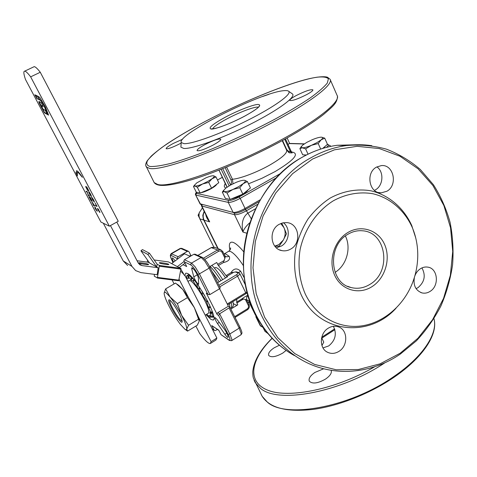 <?xml version="1.0" encoding="UTF-8"?>
<svg xmlns="http://www.w3.org/2000/svg" width="477" height="477" viewBox="0 0 477 477"><rect width="100%" height="100%" fill="white"/><g stroke="black" fill="none" stroke-linecap="round" stroke-linejoin="round"><path stroke-width="0.72" d="M37.522 96.378L39.686 99.878L41.207 101.094L43.991 105.763L45.965 110.557L45.476 110.521L45.583 110.807L47.617 114.605L48.559 115.13L45.482 107.116L39.764 97.397L37.349 95.96L37.522 96.378L40.229 100.092L41.475 100.963L44.582 106.27L46.281 110.676M45.875 110.736L47.724 114.241L48.505 114.814M36.926 98.679L39.537 99.782L37.039 95.805L35.62 95.108L36.538 96.974L34.845 94.726L36.926 98.679L39.508 99.729M41.117 102.537L38.983 101.5C38.583 101.553 39.138 102.984 40.652 105.793L44.385 112.799L47.426 114.492L45.267 110.408L42.9 108.989L41.38 105.626L43.246 106.58L41.117 102.537M25.478 79.456C23.594 73.911 23.355 71.127 24.762 71.121C25.901 71.276 27.863 73.184 30.653 76.845L109.34 226.176L100.903 222.038L25.478 79.456M88.859 190.901L87.685 190.496L85.562 186.489L87.434 189.81L86.301 186.895L88.328 190.114L86.659 186.734L88.859 190.901M91.351 196.208L89.449 192.517L90.761 195.826L89.384 193.751L88.627 191.79L90.356 195.111L89.044 191.802L90.505 193.99L91.417 196.172M94.81 206.076L93.617 205.581L91.745 201.58L94.81 206.076M82.414 177.331L80.613 175.274C79.063 173.282 77.978 172.263 77.363 172.203L77.363 175.959L75.891 172.376L76.296 172.99L76.576 170.718C77.25 170.778 78.449 171.917 80.172 174.129L82.414 177.331M95.364 207.531L97.225 211.299L95.156 208.449L94.798 207.107L95.364 207.531M92.121 200.984L90.94 200.525L88.865 196.596L90.702 199.857L89.467 196.983L91.602 200.209L89.968 196.906L92.121 200.984M89.443 195.916L88.281 195.487L87.279 192.207L86.379 191.885L86.015 191.199L87.16 191.599L88.167 194.89L89.08 195.224L89.443 195.916M98.262 208.968L99.878 212.462L97.785 209.588L97.391 208.336L99.55 211.866L98.262 208.968M97.064 206.446L95.829 205.939L95.448 205.211L96.527 205.653L95.096 202.94L97.064 206.446M94.303 202.111L92.27 199.225L91.441 196.81L93.522 199.702L94.44 202.039M39.09 101.529L44.492 112.441L47.277 114.134M41.565 105.536L43.109 106.234M36.013 95.299L36.52 96.903M35.477 95.376L37.188 98.554M94.44 201.908L91.9 197.579L92.407 199.273L93.909 201.36M91.811 197.573L91.608 196.882M96.897 206.136L95.865 205.384M99.92 212.235L99.532 211.86M99.794 211.734L99.299 212.021M89.294 195.636L88.317 194.944M87.386 192.022L86.409 191.337M91.966 200.692L90.97 199.964M97.26 211.072L95.018 207.197M95.394 207.573L95.114 207.996L95.746 209.367L96.664 210.607L97.129 210.578M81.656 176.15L80.875 175.137C79.319 173.145 78.234 172.125 77.62 172.072L77.31 172.203M76.296 172.99L76.505 170.718M77.405 175.321L76.421 172.924M94.649 205.772L93.647 205.032M92.216 202.284L92.013 201.801M93.063 203.697L92.15 202.326L93.379 204.919L93.802 205.098L93.146 203.649M89.515 192.475L89.354 192.094M90.678 195.355L90.469 195.057M88.716 190.627L87.69 189.9M109.34 226.176L118.248 221.28L40.277 72.265L30.653 76.845M40.277 72.265C37.45 68.64 35.435 66.768 34.237 66.643L33.497 66.995M103.312 223.218L123.239 260.931L127.592 265.474M157.1 274.698L140.9 272.611L135.653 270.596L131.926 266.381L110.443 225.567M148.425 264.318L148.58 264.449C149.122 265.14 140.196 263.847 139.075 263.071L138.932 262.946C138.419 262.255 147.244 263.537 148.425 264.318M168.667 264.252L168.852 264.395C169.383 265.057 160.713 263.781 159.491 263.018L159.318 262.881C158.817 262.225 167.391 263.489 168.667 264.252M157.177 264.222L156.695 266.983L147.84 254.438L140.93 250.771L142.48 249.602L149.438 253.239L157.177 264.222L159.413 265.45L157.386 277.876L154.28 276.207L154.405 274.353M178.702 280.75L157.255 278.013L178.702 280.75L180.968 268.593L168.494 261.921L154.19 259.977M177.456 266.56L184.098 261.474M171.666 263.56L184.51 253.764L190.234 256.37M147.84 254.438L149.438 253.239M140.93 250.771L149.551 262.952L148.061 262.231M184.957 263.167L179.292 267.508M147.25 262.123L147.59 260.18M156.778 274.663L157.273 274.186L158.179 267.818L149.551 262.952M180.539 271.401L181.797 272.176L185.338 276.284L216.886 338.062L215.926 340.041L210.786 343.231M148.347 262.272L137.054 260.752M116.793 222.079L138.145 262.833L139.791 264.711L142.116 265.611L157.994 267.716M197.007 299.139L201.443 307.826M178.851 285.455L182.786 289.479L188.314 297.195L179.143 279.379M195.874 326.083L199.678 333.459C204.74 340.232 208.252 343.607 210.226 343.577L211.12 341.633L198.36 316.782L199.243 320.371M211.12 341.633L216.886 338.062M172.066 279.904L174.123 283.898M189.041 280.774L189.458 280.53C191.515 279.784 199.63 290.308 204.711 300.45C208.538 308.255 209.707 312.56 208.21 313.359L206.32 314.504M188.314 297.195L194.354 307.653L198.36 316.782M197.269 325.231L199.267 321.122L194.354 307.653L187.437 297.642L182.786 289.479L175.548 283.058L165.638 288.877L170.08 296.986L177.366 303.64L181.624 315.309L188.564 325.26L186.728 329.052L187.556 331.116L197.269 325.231M187.437 297.642L177.366 303.64M164.124 293.099C164.177 295.537 165.93 300.105 169.377 306.8C172.948 313.574 176.639 319.453 180.443 324.449L184.843 329.172C185.941 329.965 186.573 329.923 186.728 329.052C186.895 326.9 185.195 322.321 181.624 315.309C177.849 308.148 174.004 302.042 170.08 296.986L165.775 292.538L164.631 292.162L164.124 293.099L165.638 288.877M198.515 319.214L188.564 325.26M171.732 308.44C175.685 316.156 181.791 324.104 182.136 321.892C182.309 320.663 181.29 317.879 179.078 313.544C175.274 306.526 172.108 301.983 169.573 299.902C167.826 299.234 168.548 302.078 171.732 308.44M182.053 320.681L181.815 320.854C179.769 319.93 176.711 315.75 172.626 308.321C170.164 303.461 169.323 300.808 170.104 300.355L170.152 300.355M229.938 307.224L229.479 303.694M231.196 302.651C231.965 305.984 231.744 307.82 230.528 308.148C231.744 307.82 231.965 305.984 231.196 302.651M210.13 266.387C213.469 269.714 217.077 274.478 220.952 280.679C217.077 274.478 213.469 269.714 210.13 266.387M211.86 265.367C215.205 268.688 218.818 273.446 222.693 279.641M233.265 303.485L235.018 304.678L237.212 305.185M236.819 299.228L236.687 302.448L237.814 304.815L230.862 309.066L237.176 305.197M209.618 266.685L216.737 262.499L218.031 264.991L226.438 276.141L227.505 276.767L217.631 282.664M215.067 267.758L215.503 267.502C217.613 267.537 220.958 271.019 225.532 277.942M218.418 265.498L223.331 262.6C228.578 261.366 230.522 259.273 229.151 256.322L225.818 254.044L223.999 253.949M244.349 278.008L240.652 271.282C237.051 267.77 233.831 268.229 230.981 272.665L226.044 275.611M247.939 295.346C246.221 295.943 244.069 297.225 241.481 299.186L236.658 302.126M248.893 304.392L246.418 299.735L243.485 298.984L241.481 299.186M239.031 272.886L236.664 271.86L230.981 272.665M223.331 262.6L225.287 256.99L222.813 251.546M185.165 275.962C184.975 274.233 185.291 273.291 186.102 273.13L187.544 273.494C196.011 276.898 219.676 320.437 212.897 320.031L210.923 319.387L206.022 314.719M224.959 255.899L226.76 256.894L229.151 256.322M182.983 264.681L186.704 266.542L184.289 261.79L190.937 265.015C192.869 266.321 195.147 269.433 197.776 274.358L207.632 293.832L206.279 293.075L217.178 314.593L218.573 315.44L228.167 334.395C230.319 338.903 230.57 340.751 228.918 339.946L221.072 334.699L218.764 330.162L211.776 325.564L214.042 330.001L212.11 328.713M173.05 262.505L172.561 261.563C170.438 257.222 169.985 255.177 171.189 255.422L177.766 258.91M224.87 334.258L217.464 323.484C215.389 320.234 214.561 318.248 214.972 317.521L216.796 319.179L224.095 328.802C226.331 331.932 227.702 334.568 228.203 336.714L228 337.436C227.392 337.424 226.354 336.368 224.87 334.258L226.778 333.077M173.485 262.177L172.179 258.928L172.316 257.956C172.799 257.962 173.634 258.82 174.838 260.531L175.113 260.931M179.513 267.341L179.817 267.782M180.896 269.35L183.556 273.72M191.754 268.974L191.879 267.627L194.401 269.994C196.637 273.232 197.961 275.915 198.366 278.037L198.676 284.346C196.918 283.195 195.284 280.697 193.781 276.851L191.754 268.974L192.952 268.271M207.632 293.832L208.735 294.655L209.904 294.571L199.434 273.864L195.176 266.882L191.527 263.095L184.462 259.715L183.919 260.603L184.134 261.545L186.406 265.957M206.279 293.075L208.306 294.458M219.605 288.752L228.364 306.222L217.762 312.685L217.101 313.544L217.178 314.593M218.573 315.44L219.623 313.806L217.762 312.685M221.072 334.699L229.3 340.381M211.776 325.564L218.907 330.442M217.357 329.416L215.717 330.424L214.769 330.585L214.042 330.001M177.569 258.522L177.492 257.508L178.136 256.692L171.082 253.669M195.123 254.229L193.871 254.259L184.462 259.715M171.189 255.422L171.106 254.426L171.738 253.639L180.741 248.463L187.348 251.379L178.136 256.692M187.348 251.379L188.379 251.266L189.077 251.88L190.83 255.35L191.486 255.642M228.364 306.222L229.807 307.027L229.801 307.432L219.623 313.806L229.825 333.972L228.167 334.395M197.776 274.358L199.434 273.864L209.117 268.163L219.48 288.823L209.904 294.571M219.48 288.823L220.201 287.869M190.83 255.35L189.584 256.071M224.578 255.213L224.84 255.648M240.652 271.282L238.381 272.605M249.727 303.551L255.29 314.82M256.107 315.78L255.362 314.963L248.642 300.778L246.728 299.8M325.093 146.391L323.639 148.144M216.731 184.259C216.236 185.362 214.334 186.853 211.019 188.743C206.976 190.925 203.56 192.273 200.781 192.774M248.076 189.876C247.485 191.128 245.5 192.732 242.131 194.682C237.922 196.995 234.213 198.456 231.005 199.064M288.543 152.437L289.748 152.896L292.139 152.801M181.188 143.034L179.996 143.678C172.495 147.471 167.874 149.152 166.145 148.711C166.014 147.858 168.417 146.087 173.36 143.41L182.56 139.266M204.77 144.692C213.249 140.381 218.573 138.533 220.744 139.147C221 140.137 218.478 142.098 213.177 145.032C204.591 149.396 199.237 151.263 197.108 150.631C196.888 149.605 199.44 147.626 204.77 144.692M296.05 95.638C304.851 91.214 310.461 89.271 312.882 89.807C313.103 90.6 311.052 92.192 306.723 94.577C297.803 99.055 292.162 101.017 289.801 100.456C289.599 99.639 291.68 98.029 296.05 95.638M262.38 96.581L268.807 94.368M292.127 93.707L292.455 93.945C296.271 96.825 278.103 110.27 250.067 124.366C222.091 138.479 192.159 149.158 183.794 148.454L180.89 147.154L180.992 145.735M283.487 90.708C286.158 90.397 287.887 90.582 288.674 91.262C292.216 93.951 274.627 106.782 247.694 120.293C220.821 133.822 192.094 144.191 184.021 143.672L181.224 142.516C176.86 134.639 260.203 92.693 283.487 90.708M221.161 169.293L229.079 185.732L229.407 185.702M225.15 167.689L231.244 180.497L231.482 182.733L230.832 184.897M290.958 151.096L290.421 151.728L291.972 153.028M226.76 186.632L226.265 185.124M227.44 186.924L226.921 186.871M232.991 183.788L232.454 179.239L226.623 167.087M247.438 181.594L243.181 183.681C245.47 181.785 245.953 180.658 244.612 180.3L247.438 181.594L250.455 187.932L242.853 194.127L230.147 199.422L225.377 198.402L222.33 192.13L223.689 190.216M243.181 183.681L239.788 187.723L232.949 189.429L238.655 186.644L243.181 183.681M242.853 194.127L239.788 187.723M244.468 180.27C242.704 180.115 239.806 180.861 235.781 182.524L230.23 185.231L225.758 188.135L223.504 190.585L224.22 191.635C225.895 191.861 228.805 191.122 232.949 189.429L227.064 193.054L224.22 191.635L222.33 192.13M230.147 199.422L227.064 193.054M215.998 176.943L211.967 178.797C214.161 177.098 214.716 176.096 213.624 175.798L215.998 176.943L218.782 182.685L211.573 188.224L200.191 193.024L196.285 192.195L193.483 186.507L194.515 185.088M211.967 178.797L208.741 182.429L202.612 183.973L207.769 181.463L211.967 178.797M211.573 188.224L208.741 182.429M213.517 175.774C212.062 175.649 209.528 176.347 205.915 177.855L196.727 182.918L194.443 185.249L194.974 186.012C196.363 186.191 198.909 185.511 202.612 183.973L197.347 187.258L194.974 186.012L193.483 186.507M200.191 193.024L197.347 187.258M306.347 155.001L302.674 154.798L299.884 148.639L301.398 146.397M321.516 137.179L324.712 138.145L327.478 144.364L322.708 148.419M324.712 138.145L321.063 139.892L318.213 143.565L311.487 145.276L316.978 142.599L321.063 139.892C322.762 138.437 323.066 137.555 321.975 137.245L321.283 137.173C319.208 137.227 316.173 138.08 312.179 139.743L306.824 142.355L302.776 145.008L301.178 146.791L302.311 147.816C304.314 147.822 307.373 146.976 311.487 145.276L305.632 148.872L302.311 147.816L299.884 148.639M320.669 149.057L318.213 143.565M308.029 154.166L305.632 148.872M287.13 137.948L289.575 143.315L288.054 144.525M276.314 247.784L281.347 246.06C289.539 241.559 290.726 228.066 283.374 222.747M323.001 347.918L328.719 345.926C335.456 340.339 337.006 333.799 333.363 326.304M416.075 288.645L418.055 287.607C424.631 281.949 425.925 275.39 421.936 267.919M374.415 190.377L375.453 189.828C383.299 185.547 384.182 171.851 376.908 166.878M279.158 224.327L282.879 222.848L286.784 222.61C299.031 223.266 301.971 243.008 290.803 249.012C287.971 250.675 285.007 251.212 281.919 250.628C270.405 248.934 268.36 229.992 279.158 224.327M328.176 328.242C331.67 326.095 335.176 325.66 338.688 326.948C347.912 330.072 348.121 345.849 339.052 351.299C335.248 353.666 331.467 354.012 327.711 352.348C319.065 348.693 319.334 333.435 328.176 328.242M414.769 276.141C415.914 272.951 417.78 270.489 420.38 268.76C422.765 267.263 425.24 266.715 427.791 267.126C437.88 268.324 439.538 285.789 430.147 291.352C427.553 293.015 424.864 293.54 422.085 292.938C415.67 290.6 413.106 285.425 414.394 277.423M376.454 167.135L381.29 165.602C393.65 164.094 398.17 185.225 386.877 191.247L381.201 192.863C369.246 193.573 365.364 172.907 376.454 167.135M396.029 308.243C368.661 338.539 318.38 333.119 301.076 294.542C294.917 280.19 293.128 264.83 295.71 248.463C298.268 237.928 302.358 228.119 307.975 219.038C314.361 210.613 321.754 203.625 330.156 198.08C343.225 190.955 357.494 188.493 371.088 190.842C388.946 195.087 403.775 207.96 411.758 225.561L415.753 238.005M412.188 227.273C415.944 236.127 417.804 245.566 417.757 255.577C417.655 265.51 415.7 275.11 411.895 284.364C402.522 306.908 382.125 323.644 359.986 326.113C337.883 328.54 315.738 316.012 305.268 294.005C299.335 280.136 297.618 265.301 300.116 249.489C304.517 229.026 316.913 210.989 333.351 200.787C345.962 193.889 359.741 191.486 372.871 193.74C390.126 197.812 404.466 210.25 412.188 227.273M345.384 236.002C351.495 248.07 346.612 265.343 335.075 272.367M274.782 246.132L278.812 244.647L283.272 240.122C285.532 235.996 285.765 231.834 283.964 227.642L286.468 233.808L283.272 240.122L279.164 246.186L274.895 246.275M281.668 223.188L283.964 227.642L280.744 223.534M331.241 370.575L331.121 370.325C332.081 372.823 330.257 375.715 325.654 379C317.891 383.425 312.447 384.17 309.34 381.248C308.345 378.678 310.187 375.757 314.862 372.465L323.668 368.775M286.14 350.41L282.795 353.058C275.945 356.909 271.258 357.714 268.73 355.478C267.949 353.344 269.749 350.792 274.138 347.816L279.433 345.217M263.054 327.508L264.908 331.271L267.913 333.542M321.939 345.551L323.764 342.14L321.856 338.115M217.798 248.529L203.303 219.158L202.808 215.342L204.156 211.281M213.827 247.068L199.815 218.854L203.679 220.04M202.451 207.835L199.189 212.796L198.992 216.141L199.815 218.854M199.082 213.302L198.092 215.252L202.797 224.852M198.933 215.497L198.092 215.252M205.808 214.638C206.195 217.083 207.483 219.498 209.683 221.871L207.435 217.935M255.38 208.831L247.635 213.291C242.775 217.118 241.201 223.367 242.906 232.037C243.884 229.038 246.192 225.937 249.817 222.723M246.997 300.474L247.098 300.772M232.913 301.607C233.67 304.946 233.438 306.783 232.216 307.122L231.154 307.766M219.211 281.722L212.009 271.443M206.827 314.194L208.866 316.8L209.212 315.38L211.293 316.692L210.041 313.311L209.946 312.423L210.745 312.083L208.24 306.854L206.511 301.512L201.956 294.488L198.981 288.937L195.862 285.443L193.239 281.203L191.259 280.13L188.504 276.851L188.284 278.52L186.376 277.489L187.622 280.762M131.926 266.381L123.239 260.931M154.19 259.983L168.494 261.921M180.855 268.318L159.413 265.45M159.479 266.255L180.938 269.111M179.006 280.166L157.529 277.417M142.116 265.611L138.551 263.489M210.601 317.259L208.932 316.937L206.976 314.385M211.299 316.889L210.697 317.253L209.135 317.092M211.257 316.865L210.715 317.193L210.751 316.549M208.926 315.482L210.005 316.078M209.212 315.38L211.693 317.139M213.678 316.37L211.293 316.692L211.746 317.175L213.124 317.169L211.842 313.353L212.241 312.721M210.041 313.311L211.842 313.353L212.742 312.805M209.946 312.423L211.8 312.906M212.372 311.725L210.745 312.083L212.641 312.507M212.325 311.6L209.206 304.243M208.664 307.856L210.607 307.301M208.24 306.854L210.387 306.8M207.769 301.321L206.511 301.512L208.008 301.804M206.511 301.512L207.412 300.629M204.955 296.11L201.801 290.803M201.956 294.488L203.321 293.301M201.276 293.325L202.975 292.723M199.547 287.309L198.981 288.937L200.352 288.525M198.969 286.444L194.986 280.947M196.989 286.951L198.003 285.043M195.862 285.443L197.46 284.274M193.734 279.385L193.239 281.203L194.443 280.261M193.602 279.224L191.826 278.282L188.964 275.008M191.259 280.13L191.826 278.282L192.469 277.9M190.573 279.456L192.153 277.548M189.357 274.776L188.314 276.38L188.504 276.851L189.763 275.134M188.528 278.353L188.314 275.98M188.343 277.882L188.337 277.536L188.343 277.882M188.284 278.52L188.332 277.215M188.314 276.41L186.811 275.754M188.94 274.43L186.859 275.652L186.376 277.489L186.93 275.67L188.987 274.466M187.461 280.446L186.233 276.964M228.072 251.629L228.763 251.224L230.308 251.409C233.748 252.959 238.106 257.711 243.395 265.659M204.758 259.393L218.591 251.313C220.052 250.64 221.203 250.98 222.043 252.321L222.801 251.528L220.499 249.572L217.56 249.96L203.506 258.158M197.848 255.428L211.412 247.551L214.877 247.402M211.269 247.629L217.56 249.96L218.591 251.313M228.918 339.946L229.336 340.405L231.56 340.691L231.911 339.511L229.825 333.972L239.204 328.146L241.231 333.691L240.831 334.902L231.792 340.548M190.937 265.015L190.854 263.948L191.527 263.095L201.163 257.479L204.866 261.211L209.117 268.163L209.868 267.239M193.871 254.259L201.163 257.479L202.427 257.437M185.201 263.644L184.671 263.387M180.062 248.511L181.946 248.439M229.109 308.023L239.204 328.146L239.871 327.127M217.464 323.484L219.235 322.398M193.781 276.851L197.257 274.806M222.043 252.321L225.001 258.301M239.591 274.502L239.806 273.631L238.882 272.82L237.826 272.945C238.279 273.285 237.832 273.893 236.485 274.758L237.558 276.165L239.591 274.502M219.73 286.85L237.558 276.165L245.733 292.729L227.237 303.98M246.985 291.835L245.733 292.729L245.929 293.683L227.654 304.803M236.485 274.758L218.937 285.264M235.364 271.86L237.826 272.945M243.801 251.922C239.412 246.573 235.841 243.383 233.068 242.364C229.652 241.404 228.602 243.985 229.926 250.103M246.818 233.235L242.906 232.037L234.505 214.692C237.135 214.954 241.106 213.648 246.43 210.774L245.452 209.469M201.503 205.909L234.505 214.692L234.624 213.195M202.045 204.979L201.974 206.267L209.683 221.871L204.073 220.159C202.785 217.333 202.88 214.519 204.359 211.705M218.204 248.684L204.013 220.034M289.253 143.571L304.147 143.994M327.144 144.65L328.218 144.525M217.488 180.014L222.419 177.283M280.595 173.449L239.078 196.983C234.493 199.434 231.083 200.584 228.853 200.447L196.584 193.418L196.59 192.255M327.461 144.656C329.029 144.799 328.671 145.718 326.381 147.393M248.493 183.818L261.974 178.267L275.181 171.535C294.583 159.801 300.021 153.26 291.489 151.93M225.382 183.43C223.814 185.732 223.981 187.264 225.895 188.033M239.078 196.983L240.193 198.354L276.213 177.909M228.853 200.447L228.185 201.294L228.262 202.385C230.862 202.564 234.839 201.216 240.193 198.354L245.053 208.461C239.722 211.335 235.745 212.647 233.116 212.402L200.03 203.804M196.584 193.418L195.975 194.175L196.053 195.153L228.262 202.385L233.116 212.402L234.129 213.136C236.735 213.386 240.432 212.205 245.22 209.6L245.053 208.461L260.054 199.863M282.235 140.649L286.599 150.166C287.53 153.039 281.871 158.03 269.624 165.137C256.745 172.424 239.979 178.744 232.454 179.239L230.969 179.805M330.317 79.82L337.072 95.352C341.073 100.665 321.146 117.861 285.091 137.71C234.905 165.811 169.884 188.791 157.547 184.384L154.172 182.59L153.731 181.713M277.024 120.055C313.401 100.355 333.763 83.839 330.054 79.224L327.526 77.28C326.065 76.624 319.799 75.855 305.107 79.719C279.242 86.647 238.87 103.688 204.967 121.563C190.43 129.309 177.826 136.714 167.141 143.786C160.612 148.305 155.305 152.413 151.227 156.122L147.107 160.922C144.793 165.334 145.89 165.322 146.242 166.902L149.462 168.369C161.351 171.798 226.36 147.9 277.024 120.055M204.991 121.557C245.053 100.408 294.22 80.571 317.157 77.185C323.036 76.582 326.781 77.125 328.391 78.812L327.335 82.992C324.271 86.886 318.642 91.811 310.449 97.779C300.85 104.236 289.3 111.213 275.801 118.713C253.883 130.394 231.56 140.894 208.819 150.219C194.634 155.752 182.136 160.099 171.332 163.253C161.816 165.638 154.721 166.712 150.052 166.485C146.838 165.543 146.022 163.516 147.614 160.409C150.464 156.79 155.24 152.467 161.936 147.441C173.378 139.403 187.729 130.776 204.991 121.557M145.759 165.501L154.172 182.59C155.258 184.104 157.327 185.028 160.379 185.356C166.938 185.845 177.581 183.907 192.303 179.537C218.233 171.654 255.416 155.514 285.163 139.04M244.731 116.132C258.295 108.535 262.624 104.636 257.723 104.433C252.267 104.88 237.397 110.765 225.418 117.133C212.295 124.348 207.614 128.337 211.394 129.1C216.057 129.124 231.971 122.971 244.731 116.132M212.527 128.909C213.726 126.739 218.526 123.394 226.921 118.874C239.52 112.107 255.666 106.079 258.415 107.224M230.606 185.022L222.735 168.667M284.727 139.284L290.421 151.728C288.621 151.555 287.285 150.607 286.409 148.884L282.557 140.476M286.409 148.884L286.099 149.074M226.331 185.267L219.026 170.134M195.594 194.825L200.495 204.15L201.324 204.794M330.006 146.534L330.197 145.646L327.323 144.495M371.827 145.694C363.528 144.459 355.103 144.406 346.546 145.539L337.263 145.27C325.254 146.886 313.663 150.821 302.49 157.076C268.939 175.941 244.945 216.272 243.437 257.932C241.946 299.61 262.875 338.312 294.446 355.592C277.626 346.248 264.502 332.266 255.076 313.645C227.577 261.718 251.528 183.895 302.579 157.064C313.729 150.815 325.29 146.886 337.263 145.27L356.313 144.758M400.292 354.095L416.403 340.816C426.05 330.442 434.201 318.863 440.861 306.079C446.567 292.8 450.473 279.009 452.595 264.717C453.645 250.347 452.804 236.222 450.079 222.336C446.293 208.807 440.736 196.274 433.42 184.73L420.285 169.466C410.131 160.737 398.844 153.97 386.43 149.158C373.545 145.61 360.248 144.406 346.546 145.539C334.359 147.196 322.583 151.215 311.225 157.607C259.208 185.046 234.72 264.717 262.708 317.754C272.307 336.768 285.663 351.03 302.776 360.529C333.256 377.45 371.184 374.057 400.239 354.131M312.536 159.05L334.466 149.814L357.13 146.314L379.334 148.562L399.97 156.241L418.096 168.816L432.931 185.541L443.884 205.533L450.556 227.839L452.733 251.427L450.36 275.271L443.562 298.346L432.615 319.65L417.965 338.235L400.185 353.224L380.026 363.856L358.358 369.52L336.19 369.77L314.611 364.428L294.768 353.57L277.763 337.609L264.622 317.259L256.173 293.564L252.995 267.812L255.332 241.457L263.071 216.039L275.742 193.018L292.574 173.682L312.536 159.05M372.042 286.623C385.189 278.318 390.991 258.778 384.605 244.486C378.41 230.081 361.196 224.297 347.697 232.615C334.103 240.718 327.967 261.086 334.806 275.563C341.449 290.177 358.99 295.132 372.042 286.623M347.882 234.29C352.616 231.482 357.517 230.319 362.586 230.796C386.561 232.132 391.826 271.812 370.033 284.298C363.933 288.072 357.601 289.145 351.036 287.524L348.043 286.486M374.821 366.7C336.327 389.262 288.853 398.832 267.776 390.204C246.382 381.719 250.842 359.336 272.176 338.348M433.957 318.725C438.107 333.179 423.254 356.522 394.133 376.323C350.142 407.382 285.395 418.878 267.442 402.194L262.189 396.339L261.098 394.181M254.098 380.264L255.302 382.721L260.448 388.332C277.829 403.941 340.596 392.672 385.034 362.693M334.633 328.897L321.766 337.221M263.179 327.365L260.043 325.284M263.429 327.723L260.651 325.94L256.548 317.634L257.341 318.064M255.946 316.984L256.548 317.634L256.531 316.579M257.592 204.365L246.43 210.774L251.23 218.716M245.399 299.532L248.267 305.328C248.809 306.783 248.439 307.993 247.164 308.959L247.354 309.859L235.054 317.432M247.164 308.959L234.66 316.65M248.97 304.463L248.267 305.328M224.381 260.406L217.667 264.365M226.76 276.421L233.515 272.391M236.908 302.996L243.485 298.984M24.762 71.121L34.237 66.643M140.351 265.051L139.862 264.759M205.199 315.184L205.927 314.742M189.458 280.53L187.956 281.412M178.964 285.538L177.176 284.22M184.927 329.231L187.503 331.08M213.153 317.151L213.75 316.788M182.113 320.973L182.136 321.892M222.801 251.528L220.463 249.56L214.262 247.164L211.335 247.539L197.8 255.404M212.241 328.975L214.406 330.418M188.379 251.266L181.755 248.356L180.288 248.38L171.303 253.543L170.331 255.1C170.605 256.632 169.848 255.881 172.519 261.527L173.032 262.523M209.928 267.293C207.62 262.541 205.056 259.232 202.242 257.359L194.926 254.146M239.961 327.222C243.133 334.401 241.714 332.952 241.082 334.747M239.949 327.192L229.884 307.122M220.273 287.929L209.94 267.317M245.512 285.216L239.836 273.697M245.965 293.659L247.211 292.711M225.257 256.215L224.894 255.755M224.035 254.02L228.763 251.224C230.105 250.127 230.707 249.018 230.588 247.885L230.385 249.316M304.356 143.851L289.426 143.434M222.407 177.259L217.476 179.99M286.719 150.428L289.748 152.896M337.46 96.515C337.132 103.467 332.535 106.621 323.662 114.391C314.361 121.707 301.553 129.911 285.246 138.998M288.674 91.262L292.455 93.945M258.737 107.051L259.238 105.954C259.184 106.198 259.804 107.778 244.677 116.138C236.932 120.228 229.437 123.609 222.187 126.268C215.401 128.879 209.993 129.237 211.299 128.82L212.14 129.052M181.224 142.516L180.89 147.154M291.077 151.143L285.473 138.873M226.772 186.757L218.979 170.152M288.967 152.634L289.724 152.89M291.083 151.167L292.145 152.813M223.504 190.585L222.437 192.046M194.443 185.249L193.698 186.298M301.178 146.791L300.307 147.93M196.482 192.231C195.445 193.453 195.165 194.348 195.636 194.92L200.072 203.9L201.139 204.74M330.537 146.421L330.233 145.735M347.614 286.295L351.036 287.524C329.708 283.362 327.001 245.697 347.763 234.368M381.201 192.863L378.565 192.523M422.085 292.938L420.72 292.502M327.711 352.348L326.918 351.925M281.919 250.628L279.397 249.811M334.884 329.679L321.516 338.336M272.081 338.247C260.168 349.981 253.728 361.178 252.756 371.851C252.888 376.758 253.072 376.669 253.382 378.1L262.189 396.339C269.767 408.032 286.802 412.378 313.3 409.379C338.992 405.909 370.331 393.507 394.205 377.146M394.246 377.116C423.296 357.261 438.309 334.025 433.969 318.719M261.044 326.369L260.12 325.433L256.024 317.145L255.809 315.541M259.029 201.682L245.273 209.57M204.329 211.639C202.82 214.447 202.719 217.273 204.013 220.118L218.156 248.666M207.394 217.84L207.775 218.615M201.413 204.818L201.55 206.004L207.811 218.687M247.742 301.983L248.785 302.519M247.39 309.835C249.262 308.422 249.787 306.639 248.982 304.487M246.955 300.391C246.293 298.53 246.49 297.052 247.545 295.961M213.469 319.679L212.897 320.031M214.429 268.134L215.503 267.502"/></g></svg>
